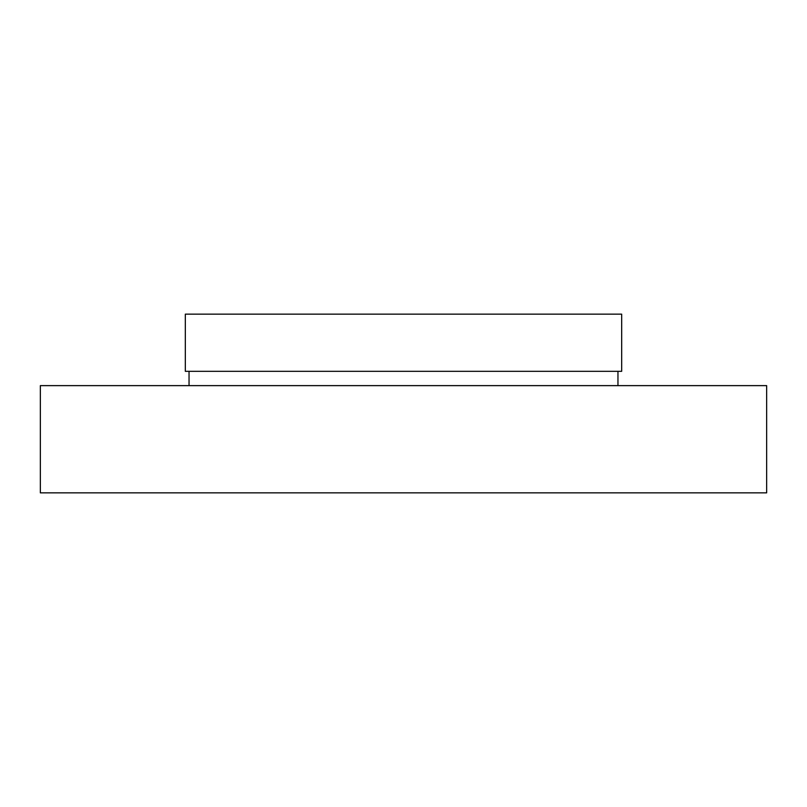 <?xml version="1.0" encoding="UTF-8"?>
<svg xmlns="http://www.w3.org/2000/svg" width="807" height="807" viewBox="0 0 807 807"><rect width="100%" height="100%" fill="white"/><g stroke="black" fill="none" stroke-linecap="round" stroke-linejoin="round"><path stroke-width="1.21" d="M40.35 492.855L766.65 492.855L766.65 385.625L40.35 385.625L40.35 492.855M617.96 385.625L617.96 371.331M189.04 385.625L189.04 371.331M185.328 371.331L621.672 371.331L621.672 314.145L185.328 314.145L185.328 371.331"/></g></svg>
